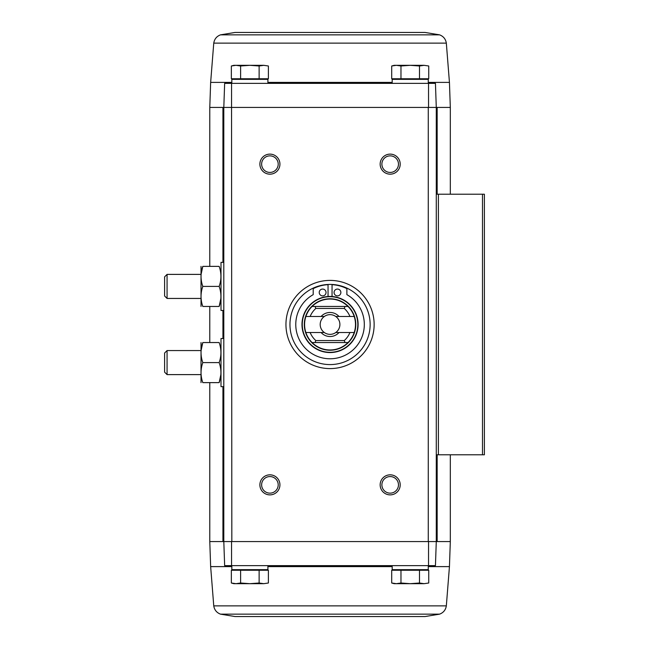 <?xml version="1.0" encoding="UTF-8"?>
<svg xmlns="http://www.w3.org/2000/svg" width="649" height="649" viewBox="0 0 649 649"><rect width="100%" height="100%" fill="white"/><g stroke="black" fill="none" stroke-linecap="round" stroke-linejoin="round"><path stroke-width="0.97" d="M231.563 83.364L224.651 83.364L223.808 107.418L231.547 107.418L231.563 83.364L428.527 83.364L428.543 107.418L223.808 107.418L224.651 83.364M439.6 614.149L220.49 614.149L235.035 616.55L425.054 616.55L439.6 614.149C443.429 612.68 445.676 609.922 446.334 605.866L449.441 566.609L450.317 541.582L436.282 541.582L435.438 565.636L436.282 541.582L436.282 107.418L435.438 83.364L428.527 83.364M435.438 83.364L436.282 107.418L450.317 107.418L450.317 194.213M428.543 107.418L436.282 107.418L428.267 107.418L428.267 541.582L436.282 541.582L223.808 541.582L224.651 565.636L223.808 541.582L223.808 107.418L209.781 107.418L209.781 266.374M240.609 570.244L231.352 570.244L231.352 583.013L235.976 583.678L240.609 583.013L249.865 583.678L259.129 583.013L263.754 583.678L268.386 583.013L263.754 583.678L268.386 583.013L268.386 570.244L240.609 570.244L240.609 583.013M400.968 570.244L391.704 570.244L391.704 583.013L396.336 583.678L400.968 583.013L410.225 583.678L419.481 583.013L424.113 583.678L428.738 583.013L424.113 583.678L428.738 583.013L428.738 570.244L400.968 570.244L400.968 583.013M231.831 566.609L210.649 566.609L209.781 541.582L231.831 541.582L231.547 107.418M330.049 280.4A44.1 44.1 0 0 1 368.234 346.55A44.1 44.1 0 0 1 291.855 346.55A44.1 44.1 0 0 1 330.049 280.4M269.911 474.833A10.019 10.019 0 0 1 278.591 489.865A10.019 10.019 0 0 1 261.231 489.865A10.019 10.019 0 0 1 269.911 474.833M269.911 154.121A10.019 10.019 0 0 1 278.591 169.154A10.019 10.019 0 0 1 261.231 169.154A10.019 10.019 0 0 1 269.911 154.121M390.179 154.121A10.019 10.019 0 0 1 398.859 169.154A10.019 10.019 0 0 1 381.498 169.154A10.019 10.019 0 0 1 390.179 154.121M390.179 474.833A10.019 10.019 0 0 1 398.859 489.865A10.019 10.019 0 0 1 381.498 489.865A10.019 10.019 0 0 1 390.179 474.833M435.438 565.636L224.651 565.636M231.563 565.636L231.547 541.582M428.543 541.582L428.527 565.636M436.282 454.787L484.389 454.787L484.389 194.213L436.282 194.213M390.179 476.569A8.283 8.283 0 0 1 397.358 488.997A8.283 8.283 0 0 1 382.999 488.997A8.283 8.283 0 0 1 390.179 476.569M390.179 155.857A8.283 8.283 0 0 1 397.358 168.286A8.283 8.283 0 0 1 382.999 168.286A8.283 8.283 0 0 1 390.179 155.857M269.911 155.857A8.283 8.283 0 0 1 277.091 168.286A8.283 8.283 0 0 1 262.74 168.286A8.283 8.283 0 0 1 269.911 155.857M269.911 476.569A8.283 8.283 0 0 1 277.091 488.997A8.283 8.283 0 0 1 262.74 488.997A8.283 8.283 0 0 1 269.911 476.569M236.479 569.644L235.879 570.244M231.831 565.636L231.831 569.644L267.907 569.644L267.907 565.636M396.831 569.644L396.231 570.244M392.183 565.636L392.183 569.644L428.267 569.644L428.267 565.636M419.481 570.244L419.481 583.013M391.704 583.013L394.186 583.678L424.113 583.678M259.129 570.244L259.129 583.013M231.352 583.013L233.835 583.678L263.754 583.678M263.754 65.322L268.386 65.987L268.386 78.756L231.352 78.756L231.352 65.987L235.976 65.322L240.609 65.987L249.865 65.322L259.129 65.987L263.754 65.322L268.386 65.987L263.754 65.322L233.835 65.322L231.352 65.987M263.259 79.356L263.859 78.756M267.907 83.364L267.907 79.356L231.831 79.356L231.831 83.364M424.113 65.322L428.738 65.987L428.738 78.756L391.704 78.756L391.704 65.987L396.336 65.322L400.968 65.987L410.225 65.322L419.481 65.987L424.113 65.322L428.738 65.987L424.113 65.322L394.186 65.322L391.704 65.987M423.61 79.356L424.219 78.756M428.267 83.364L428.267 79.356L392.183 79.356L392.183 83.364M419.481 78.756L419.481 65.987M400.968 78.756L400.968 65.987M259.129 78.756L259.129 65.987M240.609 78.756L240.609 65.987M235.035 32.45L425.054 32.45L235.035 32.45L220.49 34.851C216.661 36.32 214.413 39.078 213.756 43.134L210.649 82.391L231.831 82.391M305.882 316.485L324.313 316.485A9.857 9.857 0 0 0 324.313 332.515L305.882 332.515A25.457 25.457 0 0 1 312.088 306.458L315.057 306.458L315.803 308.462L344.286 308.462L345.033 306.458L348.01 306.458A25.457 25.457 0 0 0 312.088 306.458L348.01 306.458A25.457 25.457 0 0 1 354.208 316.485L335.776 316.485A9.857 9.857 0 0 1 335.776 332.515L354.208 332.515A25.457 25.457 0 0 0 354.208 316.485M354.208 332.515A25.457 25.457 0 0 1 348.01 342.542L345.033 342.542L344.286 340.538L315.803 340.538L315.057 342.542L312.088 342.542A25.457 25.457 0 0 0 348.01 342.542L312.088 342.542A25.457 25.457 0 0 1 305.882 332.515M315.803 340.538A21.449 21.449 0 0 1 310.149 332.515M310.149 316.485A21.449 21.449 0 0 1 315.803 308.462M349.941 332.515A21.449 21.449 0 0 1 344.286 340.538M344.286 308.462A21.449 21.449 0 0 1 349.941 316.485M339.013 332.515A12.023 12.023 0 0 1 321.085 332.515M321.085 316.485A12.023 12.023 0 0 1 339.013 316.485M330.049 296.439A28.061 28.061 0 0 1 354.346 338.535A28.061 28.061 0 0 1 305.744 338.535A28.061 28.061 0 0 1 330.049 296.439A28.061 28.061 0 0 1 354.346 338.535A28.061 28.061 0 0 1 305.744 338.535A28.061 28.061 0 0 1 330.049 296.439M330.049 284.408A40.092 40.092 0 0 1 364.762 344.546A40.092 40.092 0 0 1 295.327 344.546A40.092 40.092 0 0 1 330.049 284.408M328.045 296.512L328.045 284.668A37.082 37.082 0 0 0 313.207 288.651L313.207 294.646A34.275 34.275 0 0 0 303.716 346.444A34.275 34.275 0 0 0 356.374 346.444A34.275 34.275 0 0 0 346.882 294.646L346.882 288.651A37.082 37.082 0 0 0 332.053 284.668L332.053 296.512M340.871 292.472A3.407 3.407 0 0 0 335.76 289.527A3.407 3.407 0 0 0 335.76 295.425A3.407 3.407 0 0 0 340.871 292.472M326.033 292.472A3.407 3.407 0 0 0 320.922 289.527A3.407 3.407 0 0 0 320.922 295.425A3.407 3.407 0 0 0 326.033 292.472M335.776 332.515A9.857 9.857 0 0 1 324.313 332.515M324.313 316.485A9.857 9.857 0 0 1 335.776 316.485M223.808 386.642L221.001 386.642L221.001 338.535L223.808 338.535M201.02 342.542L201.02 382.626M202.804 342.542L219.151 342.542C221.504 342.542 221.504 342.542 219.151 342.542C221.504 349.203 221.504 355.879 219.151 362.588C221.504 369.249 221.504 375.925 219.151 382.626C221.504 382.626 221.504 382.626 219.151 382.626L202.804 382.626C200.46 382.626 200.46 382.626 202.804 382.626C200.46 375.966 200.46 369.289 202.804 362.588C200.46 355.928 200.46 349.243 202.804 342.542C200.46 342.542 200.46 342.542 202.804 342.542L201.093 350.557M219.151 362.588L202.804 362.588M219.151 382.626L220.863 374.611M167.069 374.611L167.069 350.557L164.611 353.015L164.611 372.153L167.069 374.611L200.955 374.611M223.808 310.465L221.001 310.465L221.001 262.358L223.808 262.358M201.02 266.374L201.02 306.458M202.804 266.374L219.151 266.374C221.504 266.374 221.504 266.374 219.151 266.374C221.504 273.034 221.504 279.711 219.151 286.412C221.504 293.072 221.504 299.757 219.151 306.458C221.504 306.458 221.504 306.458 219.151 306.458L202.804 306.458C200.46 306.458 200.46 306.458 202.804 306.458C200.46 299.797 200.46 293.121 202.804 286.412C200.46 279.751 200.46 273.075 202.804 266.374C200.46 266.374 200.46 266.374 202.804 266.374L201.093 274.389M219.151 286.412L202.804 286.412M219.151 306.458L220.863 298.443M167.069 298.443L167.069 274.389L164.611 276.847L164.611 295.985L167.069 298.443L200.955 298.443M222.932 541.582L222.932 386.642M222.932 338.535L222.932 310.465M222.932 262.358L222.932 107.418M438.391 454.787L438.391 194.213M482.491 454.787L482.491 194.213M437.158 541.582L437.158 454.787M437.158 194.213L437.158 107.418M449.441 566.609L428.267 566.609M392.183 566.609L267.907 566.609M446.334 605.866L213.756 605.866C214.413 609.922 216.661 612.68 220.49 614.149M428.267 82.391L449.441 82.391L450.317 107.418M267.907 82.391L392.183 82.391M213.756 43.134L446.334 43.134C445.676 39.078 443.429 36.32 439.6 34.851L425.054 32.45M220.49 34.851L439.6 34.851M330.049 298.775A25.725 25.725 0 0 1 352.326 337.366A25.725 25.725 0 0 1 307.764 337.366A25.725 25.725 0 0 1 330.049 298.775M330.049 296.707A27.793 27.793 0 0 1 354.119 338.397A27.793 27.793 0 0 1 305.979 338.397A27.793 27.793 0 0 1 330.049 296.707M209.781 541.582L209.781 382.626M209.781 342.542L209.781 306.458M450.317 541.582L450.317 454.787M263.259 569.644L263.859 570.244M423.61 569.644L424.219 570.244M210.649 566.609L213.756 605.866M236.479 79.356L235.879 78.756M396.831 79.356L396.231 78.756M210.649 82.391L209.781 107.418M449.441 82.391L446.334 43.134M167.069 350.557L200.955 350.557M167.069 274.389L200.955 274.389"/></g></svg>
